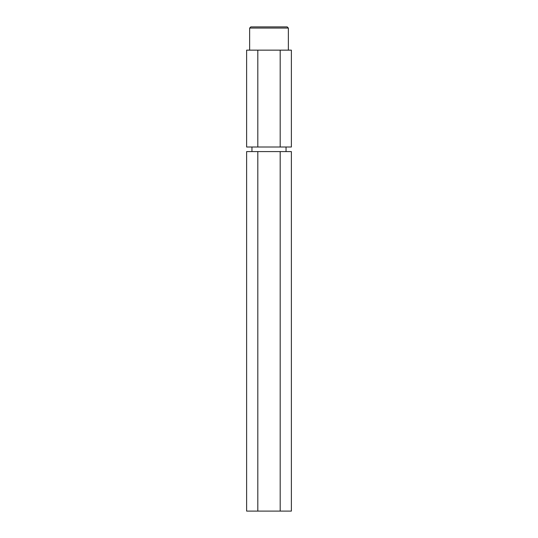<?xml version="1.0" encoding="UTF-8"?>
<svg xmlns="http://www.w3.org/2000/svg" width="538" height="538" viewBox="0 0 538 538"><rect width="100%" height="100%" fill="white"/><g stroke="black" fill="none" stroke-linecap="round" stroke-linejoin="round"><path stroke-width="0.81" d="M251.952 147.015L251.952 151.588M286.048 147.015L286.048 151.588M249.645 28.063L250.809 26.9L287.191 26.9L288.355 28.063L249.645 28.063L249.645 50.148M288.355 28.063L288.355 50.148M257.816 147.015L280.184 147.015L280.184 50.148L246.626 50.148L246.626 147.015L257.816 147.015L257.816 50.148M280.184 147.015L291.374 147.015L291.374 50.148L280.184 50.148M280.184 151.588L280.184 511.1L291.374 511.1L291.374 151.588L246.626 151.588L246.626 511.1L257.816 511.1L257.816 151.588M280.184 511.1L257.816 511.1"/></g></svg>
